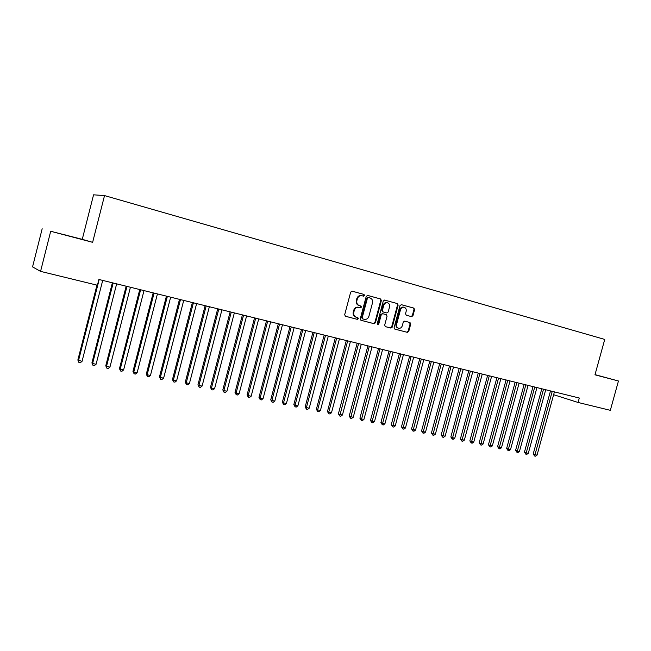 <?xml version="1.0" encoding="UTF-8"?>
<svg xmlns="http://www.w3.org/2000/svg" width="651" height="651" viewBox="0 0 651 651"><rect width="100%" height="100%" fill="white"/><g stroke="black" fill="none" stroke-linecap="round" stroke-linejoin="round"><path stroke-width="0.98" d="M364.536 295.513L363.99 294.423L352.134 291.168L350.677 292.12L344.68 314.726L345.461 316.272L357.366 319.364L358.375 318.697L357.838 317.623L356.26 317.208C354.193 316.394 353.363 314.75 353.794 312.293L354.29 310.413C355.145 308.053 356.691 307.036 358.913 307.362L360.451 307.777L361.46 307.109L360.914 306.027L359.385 305.62C357.285 304.798 356.455 303.146 356.878 300.664L357.375 298.785C358.221 296.449 359.743 295.432 361.94 295.733L363.543 296.172L364.536 295.513M363.12 296.059L363.958 295.375L363.413 294.285L351.922 291.135M345.299 316.215L356.797 319.202L357.806 318.526L357.391 317.509M359.913 307.63L360.882 306.955L360.337 305.88L359.385 305.62M411.57 316.655L412.946 315.727L414.589 309.607L413.865 308.102L401.374 304.676L399.999 305.612L394.124 327.608L394.856 329.105L407.371 332.352L408.747 331.416L410.724 324.027L410 322.538L404.67 321.122L403.295 322.058L402.31 325.736C401.602 327.681 400.357 328.511 398.567 328.242C396.915 327.583 396.264 326.257 396.622 324.247L400.487 309.778C401.179 307.866 402.399 307.036 404.157 307.272C405.85 307.923 406.525 309.274 406.167 311.316L405.524 313.725L406.257 315.222L411.57 316.655M358.335 307.215L358.913 307.362L358.335 307.215C356.113 306.881 354.575 307.899 353.721 310.258L354.29 310.413M579.3 398.03L98.887 279.466L97.414 285.244L40.565 271.377L50.697 231.268L92.629 242.327L104.526 195.585L604.738 339.423L594.973 374.805L618.45 380.998L610.329 410.325L578.08 402.464L579.3 398.03M381.372 300.518L380.615 298.98L367.652 295.424L366.236 296.376L360.28 318.787L361.045 320.316L374.032 323.693L375.456 322.741L381.372 300.518L380.021 298.842L367.465 295.399M384.692 300.103L397.395 303.586L398.135 305.107L392.252 327.119L390.852 328.063L385.425 326.656L384.676 325.142L387.068 316.183L386.312 314.669L382.69 313.701L381.283 314.645L378.784 324.003L377.783 324.67L377.263 323.612L383.276 301.039L384.627 300.087M104.526 195.585L93.565 194.82L82.262 239.332L50.697 231.268M553.627 394.701L578.08 402.464M618.45 380.998L595.022 374.642M42.177 228.753L32.55 266.91L40.565 271.377M92.629 242.327L82.262 239.332M64.148 234.637L77.542 238.233L64.132 234.718M594.99 374.74L600.889 376.286L595.006 374.691M361.793 295.7L361.362 295.603C359.165 295.294 357.651 296.311 356.805 298.646L357.375 298.785M358.807 305.465C356.715 304.652 355.877 303 356.309 300.518L356.805 298.646M356.154 317.175L355.69 317.045C353.623 316.231 352.801 314.588 353.224 312.13L353.721 310.258M360.882 320.259L373.446 323.523L374.87 322.579L380.778 300.38M368.425 297.507L367.424 298.166L362.192 317.826L362.729 318.9L364.34 319.315C366.546 319.633 368.067 318.616 368.922 316.272L372.486 302.878C372.917 300.412 372.095 298.768 370.02 297.946L367.831 297.369L366.839 298.028L367.424 298.166M368.385 297.499L367.831 297.369M362.705 318.892L361.622 317.664L366.839 298.028M384.489 300.07L397.395 303.586M385.254 326.59L390.258 327.892L391.65 326.948L397.525 304.961L396.784 303.439M382.096 313.546L382.69 313.701L380.689 314.49L378.19 323.84L378.784 324.003M377.499 324.515L378.19 323.84M389.55 306.873C389.908 304.806 389.225 303.447 387.491 302.788C385.701 302.544 384.464 303.382 383.764 305.311L382.397 310.454L383.154 311.975L386.784 312.952L388.183 312.008L389.55 306.873M387.491 302.788L386.889 302.642C385.107 302.398 383.87 303.236 383.17 305.164L383.764 305.311M386.189 312.797L382.56 311.821L381.803 310.299L383.17 305.164M404.157 307.272L403.539 307.126C401.789 306.89 400.568 307.72 399.877 309.632L400.487 309.778M398.567 328.242L397.964 328.071C396.313 327.412 395.662 326.086 396.02 324.076L399.877 309.632M394.701 329.048L406.753 332.181L408.128 331.245L410.106 323.864L409.422 322.383M411.074 316.524L412.327 315.572L413.971 309.453L413.247 307.956L401.195 304.652M96.95 285.13L77.851 360.036L82.042 361.346L102.695 280.41M99.18 279.539L78.502 360.621L78.909 362.452L77.851 360.036M82.042 361.346L80.325 362.737L78.909 362.452M112.387 282.794L91.905 362.933L92.597 363.527L96.088 364.243L116.651 283.852M113.176 282.998L92.597 363.527L92.979 365.341L91.905 362.933M96.088 364.243L94.379 365.626L92.979 365.341M126.164 286.196L105.771 365.797L106.504 366.391L109.946 367.099L130.42 287.246M126.994 286.407L106.504 366.391L106.862 368.189L105.771 365.797M109.946 367.099L108.245 368.474L106.862 368.189M139.753 289.557L119.459 368.621L120.223 369.215L123.625 369.923L144.009 290.606M140.624 289.768L120.223 369.215L120.565 371.005L119.459 368.621M123.625 369.923L121.924 371.282L120.565 371.005M153.172 292.869L132.967 371.404L133.772 372.006L137.133 372.706L157.42 293.91M154.084 293.088L133.772 372.006L134.09 373.78L132.967 371.404M137.133 372.706L135.432 374.056L134.09 373.78M166.42 296.132L146.296 374.154L147.142 374.764L150.454 375.448L170.652 297.181M167.364 296.368L147.142 374.764L147.435 376.514L146.296 374.154M150.454 375.448L148.762 376.791L147.435 376.514M179.489 299.362L159.462 376.872L160.341 377.482L163.613 378.158L183.72 300.404M180.473 299.598L160.341 377.482L160.61 379.224L159.462 376.872M163.613 378.158L161.92 379.492L160.61 379.224M192.395 302.544L172.458 379.557L173.369 380.168L176.6 380.835L196.618 303.586M193.412 302.796L173.369 380.168L173.622 381.893L172.458 379.557M176.6 380.835L174.916 382.161L173.622 381.893M205.138 305.693L185.283 382.202L186.235 382.821L189.425 383.48L209.353 306.727M206.188 305.946L186.235 382.821L186.463 384.529L185.283 382.202M189.425 383.48L187.74 384.79L186.463 384.529M217.719 308.794L197.953 384.814L198.929 385.441L202.087 386.092L221.926 309.835M218.801 309.062L198.929 385.441L199.149 387.133L197.953 384.814M202.087 386.092L200.402 387.394L199.149 387.133M230.145 311.862L210.46 387.394L211.477 388.02L214.586 388.663L234.344 312.895M231.251 312.138L211.477 388.02L211.665 389.705L210.46 387.394M214.586 388.663L212.91 389.957L211.665 389.705M242.416 314.889L222.813 389.941L223.863 390.576L226.93 391.21L246.599 315.922M243.555 315.174L223.863 390.576L224.034 392.244L222.813 389.941M226.93 391.21L225.262 392.496L224.034 392.244M254.533 317.875L235.019 392.463L236.093 393.098L239.12 393.725L258.707 318.909M255.697 318.168L236.093 393.098L236.248 394.75L235.019 392.463M239.12 393.725L237.46 394.994L236.248 394.75M266.495 320.829L247.071 394.945L248.169 395.588L251.164 396.207L270.67 321.863M267.691 321.13L248.169 395.588L248.308 397.224L247.071 394.945M251.164 396.207L249.504 397.468L248.308 397.224M278.319 323.75L258.976 397.403L260.107 398.046L263.061 398.656L282.477 324.776M279.539 324.052L260.107 398.046L260.221 399.673L258.976 397.403M263.061 398.656L261.409 399.909L260.221 399.673M289.996 326.631L270.735 399.828L271.89 400.479L274.812 401.081L294.146 327.656M291.241 326.94L271.89 400.479L271.996 402.082L270.735 399.828M274.812 401.081L273.16 402.326L271.996 402.082M301.527 329.479L282.347 402.228L283.535 402.879L286.424 403.474L305.677 330.505M302.805 329.797L283.535 402.879L283.624 404.474L282.347 402.228M286.424 403.474L284.772 404.71L283.624 404.474M312.928 332.287L293.829 404.596L295.041 405.248L297.898 405.833L317.061 333.312M314.23 332.612L295.041 405.248L295.106 406.834L293.829 404.596M297.898 405.833L296.246 407.062L295.106 406.834M324.182 335.07L305.173 406.932L306.409 407.591L309.225 408.169L328.307 336.087M325.508 335.395L306.409 407.591L306.458 409.162L305.173 406.932M309.225 408.169L307.589 409.389L306.458 409.162M335.314 337.812L316.378 409.251L317.639 409.902L320.422 410.48L339.431 338.829M336.665 338.146L317.639 409.902L317.672 411.465L316.378 409.251M320.422 410.48L318.787 411.692L317.672 411.465M346.308 340.53L327.453 411.53L328.739 412.189L331.489 412.758L350.417 341.539M347.683 340.864L328.739 412.189L328.763 413.735L327.453 411.53M331.489 412.758L329.862 413.963L328.763 413.735M357.171 343.207L338.398 413.792L339.708 414.451L342.426 415.012L361.272 344.224M358.571 343.557L339.716 415.989L338.398 413.792M342.426 415.012L340.798 416.209L339.716 415.989M367.913 345.86L349.213 416.022L350.547 416.689L353.241 417.242L371.998 346.869M369.329 346.21L350.539 418.211L349.213 416.022M353.241 417.242L351.613 418.43L350.539 418.211M378.524 348.48L359.905 418.227L361.264 418.894L363.917 419.439L382.601 349.489M379.964 348.838L361.24 420.408L359.905 418.227M363.917 419.439L362.306 420.627L361.24 420.408M389.013 351.068L370.476 420.408L371.851 421.075L374.48 421.62L393.082 352.077M390.478 351.426L371.819 422.58L370.476 420.408M374.48 421.62L372.868 422.792L371.819 422.58M399.389 353.631L380.925 422.564L382.324 423.24L384.92 423.768L403.449 354.632M400.87 353.998L382.275 424.721L380.925 422.564M384.92 423.768L383.309 424.94L382.275 424.721M409.642 356.162L391.259 424.696L392.675 425.372L395.238 425.9L413.686 357.155M411.139 356.528L392.61 426.844L391.259 424.696M395.238 425.9L393.635 427.056L392.61 426.844M419.773 358.66L401.472 426.804L402.904 427.479L405.443 428L423.817 359.661M421.295 359.035L402.831 428.944L401.472 426.804M405.443 428L403.848 429.155L402.831 428.944M429.798 361.134L411.562 428.887L413.019 429.562L415.533 430.083L433.826 362.127M431.336 361.517L412.937 431.019L411.562 428.887M415.533 430.083L413.938 431.222L412.937 431.019M439.71 363.575L421.555 430.946L423.028 431.621L425.51 432.134L443.73 364.568M441.264 363.966L422.922 433.07L421.555 430.946M425.51 432.134L423.915 433.273L422.922 433.07M449.507 366L431.426 432.98L432.915 433.664L435.373 434.168L453.519 366.985M451.078 366.383L432.801 435.096L431.426 432.98M435.373 434.168L433.786 435.299L432.801 435.096M459.199 368.393L441.191 434.998L442.696 435.682L445.129 436.178L463.195 369.377M460.786 368.783L442.574 437.106L441.191 434.998M445.129 436.178L443.543 437.301L442.574 437.106M468.777 370.753L450.85 436.992L452.372 437.675L454.772 438.172L472.772 371.737M470.388 371.151L452.242 439.083L450.85 436.992M454.772 438.172L453.202 439.279L452.242 439.083M478.257 373.096L460.395 438.961L461.941 439.645L464.318 440.133L482.245 374.073M479.885 373.495L461.795 441.044L460.395 438.961M464.318 440.133L462.747 441.24L461.795 441.044M487.632 375.407L469.843 440.906L471.405 441.598L473.757 442.078L491.603 376.384M489.275 375.814L471.251 442.989L469.843 440.906M473.757 442.078L472.187 443.176L471.251 442.989M496.908 377.694L479.193 442.835L480.763 443.526L483.091 444.006L500.871 378.67M498.56 378.101L480.601 444.91L479.193 442.835M483.091 444.006L481.528 445.097L480.601 444.91M506.079 379.956L488.437 444.747L490.024 445.43L492.327 445.911L510.034 380.933M507.747 380.371L489.845 446.806L488.437 444.747M492.327 445.911L490.764 446.993L489.845 446.806M515.153 382.202L497.584 446.635L499.187 447.318L501.465 447.79L519.099 383.17M516.837 382.617L499 448.685L497.584 446.635M501.465 447.79L499.911 448.873L499 448.685M524.128 384.415L506.624 448.498L508.252 449.19L510.498 449.654L528.067 385.384M525.829 384.831L508.049 450.541L506.624 448.498M510.498 449.654L508.952 450.728L508.049 450.541M533.014 386.604L515.584 450.346L517.22 451.037L519.441 451.493L536.937 387.573M534.723 387.028L517.008 452.38L515.584 450.346M519.441 451.493L517.895 452.567L517.008 452.38M541.803 388.777L524.437 452.176L526.089 452.868L528.295 453.324L545.717 389.737M543.528 389.2L525.87 454.203L524.437 452.176M528.295 453.324L526.749 454.382L525.87 454.203M550.494 390.925L533.202 453.983L534.87 454.675L537.051 455.122L554.4 391.886M552.235 391.349L534.642 456.001L533.202 453.983M537.051 455.122L535.513 456.18L534.642 456.001M363.413 294.285L363.99 294.423M360.337 305.88L360.914 306.027M356.309 300.518L356.878 300.664M353.224 312.13L353.794 312.293M356.797 319.202L357.366 319.364M374.87 322.579L375.456 322.741M373.446 323.523L374.032 323.693M380.021 298.842L380.615 298.98M361.622 317.664L362.192 317.826M397.525 304.961L398.135 305.107M391.65 326.948L392.252 327.119M390.258 327.892L390.852 328.063M380.689 314.49L381.283 314.645M381.803 310.299L382.397 310.454M382.56 311.821L383.154 311.975M396.02 324.076L396.622 324.247M410.106 323.864L410.724 324.027M408.128 331.245L408.747 331.416M406.753 332.181L407.371 332.352M413.247 307.956L413.865 308.102M413.971 309.453L414.589 309.607M412.327 315.572L412.946 315.727M361.362 295.603L361.94 295.733M355.69 317.045L356.26 317.208M362.151 318.73L362.729 318.9"/></g></svg>
